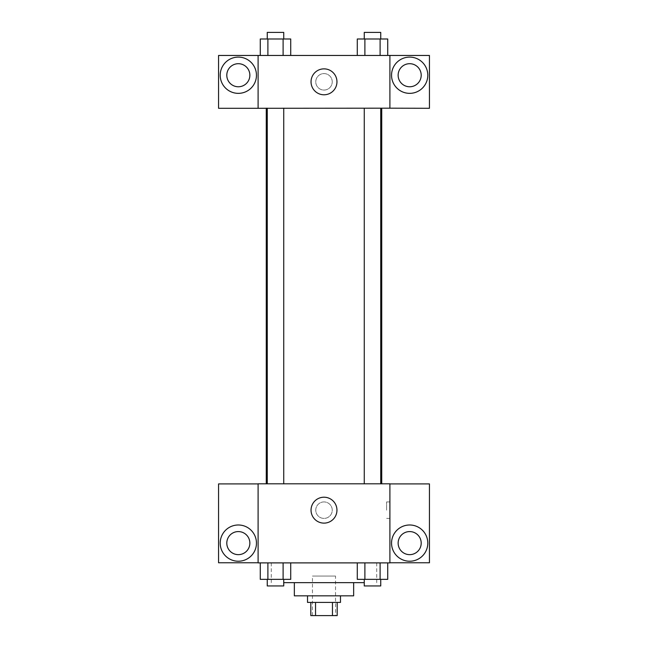 <?xml version="1.0" encoding="UTF-8"?>
<svg xmlns="http://www.w3.org/2000/svg" width="648" height="648" viewBox="0 0 648 648"><rect width="100%" height="100%" fill="white"/><g stroke="black" fill="none" stroke-linecap="round" stroke-linejoin="round"><path stroke-width="0.49" stroke-dasharray="3.24 2.43" d="M335.534 576.064L312.466 576.064L335.534 576.064L335.534 615.6L312.466 615.6L335.534 615.6M315.544 615.6L310.821 615.6L310.821 602.421L315.544 602.421L315.544 615.6L337.179 615.6L337.179 602.421L332.456 602.421L332.456 615.6M315.544 602.421L310.821 602.421M332.456 602.421L337.179 602.421M307.525 602.421L340.475 602.421M294.346 595.828L353.654 595.828M283.735 582.649L364.265 582.649M324 562.885L271.285 562.885L324 562.885M389.902 483.91L258.098 483.805L258.098 562.885L429.438 562.78L429.438 483.91L389.902 483.91L389.902 562.78M357.283 562.885L357.283 579.353L364.889 579.353L357.283 579.353L364.889 579.353L364.889 562.885L380.109 562.885L357.283 562.885L387.723 562.885L357.283 562.885L364.889 562.885L364.889 579.353L387.723 579.353L380.109 579.353L387.723 579.353L387.723 562.885L380.109 562.885L380.109 579.353L364.889 579.353L380.109 579.353L380.109 562.885L387.723 562.885L364.889 562.885L387.723 562.885M290.717 562.885L260.277 562.885L283.111 562.885L283.111 579.353L290.717 579.353L283.111 579.353L290.717 579.353L290.717 562.885L260.277 562.885L267.891 562.885L267.891 579.353L283.111 579.353L267.891 579.353L283.111 579.353L283.111 562.885L283.111 579.353M258.098 510.162L258.098 501.925L258.106 510.162M238.334 561.233A18.12 18.12 0 0 0 254.024 534.049A18.12 18.12 0 0 0 222.637 534.049A18.12 18.12 0 0 0 238.334 561.233M249.861 543.113A11.534 11.534 0 0 1 232.567 553.1A11.534 11.534 0 0 1 232.567 533.126A11.534 11.534 0 0 1 249.861 543.113M258.098 562.78L218.562 562.78L218.562 483.91L258.098 483.91M324 523.122A12.96 12.96 0 0 0 335.219 503.682A12.96 12.96 0 0 0 312.781 503.682A12.96 12.96 0 0 0 324 523.122M389.902 510.162L389.902 501.925L389.902 510.162M386.581 510.162L386.581 501.925L386.581 510.162M409.666 561.233A18.12 18.12 0 0 0 425.363 534.049A18.12 18.12 0 0 0 393.976 534.049A18.12 18.12 0 0 0 409.666 561.233M421.2 543.113A11.534 11.534 0 0 1 403.898 553.1A11.534 11.534 0 0 1 403.898 533.126A11.534 11.534 0 0 1 421.2 543.113M324 501.925A8.238 8.238 0 0 0 316.864 514.285A8.238 8.238 0 0 0 331.136 514.285A8.238 8.238 0 0 0 324 501.925A8.238 8.238 0 0 1 331.136 514.285A8.238 8.238 0 0 1 316.864 514.285A8.238 8.238 0 0 1 324 501.925M364.265 483.805L380.741 483.805L364.265 483.805L380.741 483.805L364.265 483.805L364.265 108.184L380.741 108.184L364.265 108.184M267.26 483.805L283.735 483.805L267.26 483.805L283.735 483.805L267.26 483.805L267.26 108.184L283.735 108.184L267.26 108.184L283.735 108.184L283.735 483.805M266.271 483.805L381.729 483.805L266.271 483.805M381.729 108.184L266.271 108.184L381.729 108.184M380.741 108.184L380.741 483.805M283.735 108.184L267.26 108.184M389.902 108.184L218.562 108.289L218.562 55.461L429.438 55.461L429.438 108.289L389.902 108.289L389.902 55.461M332.238 81.826A8.238 8.238 0 0 0 319.885 74.69A8.238 8.238 0 0 0 319.885 88.954A8.238 8.238 0 0 0 332.238 81.826A8.238 8.238 0 0 1 319.885 88.954A8.238 8.238 0 0 1 319.885 74.69A8.238 8.238 0 0 1 332.238 81.826M249.861 75.233A11.534 11.534 0 0 0 232.567 65.246A11.534 11.534 0 0 0 232.567 85.22A11.534 11.534 0 0 0 249.861 75.233M421.2 75.233A11.534 11.534 0 0 0 403.898 65.246A11.534 11.534 0 0 0 403.898 85.22A11.534 11.534 0 0 0 421.2 75.233M238.334 93.353A18.12 18.12 0 0 0 254.024 66.169A18.12 18.12 0 0 0 222.637 66.169A18.12 18.12 0 0 0 238.334 93.353M409.666 93.353A18.12 18.12 0 0 0 425.363 66.169A18.12 18.12 0 0 0 393.976 66.169A18.12 18.12 0 0 0 409.666 93.353M258.098 55.461L258.098 108.184M290.717 55.461L260.261 55.461L290.733 55.461L260.277 55.461L283.111 55.461L283.111 38.993L267.891 38.993L290.717 38.993L290.717 55.461L283.111 55.461L283.111 38.993L283.111 55.461M260.277 55.461L267.891 55.461L267.891 38.993L260.277 38.993L260.277 55.461L267.908 55.461L260.277 55.461L267.891 55.461L267.891 38.993L260.277 38.993L283.111 38.993M357.283 55.461L364.889 55.461L364.889 38.993L357.283 38.993L357.283 55.461L387.739 55.461L357.267 55.461L387.723 55.461L357.283 55.461L387.723 55.461L357.283 55.461L364.889 55.461L364.889 38.993L387.723 38.993L380.109 38.993L380.109 55.461L387.723 55.461L380.109 55.461L380.109 38.993L357.283 38.993L387.723 38.993L387.723 55.461M311.04 81.826A12.96 12.96 0 0 0 330.48 93.045A12.96 12.96 0 0 0 330.48 70.6A12.96 12.96 0 0 0 311.04 81.826M389.902 81.826L389.902 90.064L389.894 81.826M258.098 81.826L258.098 90.064L258.106 81.826M380.741 38.993L364.265 38.993L380.741 38.993L364.265 38.993L380.741 38.993L380.741 32.4L364.265 32.4L380.741 32.4L364.265 32.4L364.265 38.993M283.735 38.993L267.26 38.993L283.735 38.993L267.26 38.993L283.735 38.993L283.735 32.4L267.26 32.4L283.735 32.4L267.26 32.4L267.26 38.993M380.109 38.993L380.109 55.461M364.889 38.993L364.889 55.461M267.891 38.993L267.891 55.461M380.741 579.353L364.265 579.353L380.741 579.353L364.265 579.353L380.741 579.353L380.741 585.946L364.265 585.946L380.741 585.946L364.265 585.946L364.265 579.353M260.277 562.885L267.891 562.885L260.277 562.885L260.277 579.353L267.891 579.353L260.277 579.353L267.891 579.353L267.891 562.885L283.111 562.885L260.277 562.885L283.111 562.885M283.735 579.353L267.26 579.353L283.735 579.353L267.26 579.353L283.735 579.353L283.735 585.946L267.26 585.946L283.735 585.946L267.26 585.946L267.26 579.353M380.109 562.885L380.109 579.353M364.889 562.885L364.889 579.353M267.891 562.885L267.891 579.353M312.466 615.6L312.466 576.064M271.285 562.885L271.285 582.649M376.715 562.885L376.715 582.649M389.902 501.925L386.581 501.925M389.902 518.4L386.581 518.4"/><path stroke-width="0.97" d="M332.456 602.421L332.456 615.6L310.821 615.6L310.821 602.421M332.456 615.6L337.179 615.6L337.179 602.421M340.475 595.828L340.475 602.421L307.525 602.421L307.525 595.828M315.544 602.421L315.544 615.6M353.654 582.649L353.654 595.828L294.346 595.828L294.346 582.649M364.265 582.649L283.735 582.649M389.902 562.885L258.098 562.885L258.098 483.805L389.902 483.805L389.902 562.885M238.334 561.233A18.12 18.12 0 0 1 222.637 534.049A18.12 18.12 0 0 1 254.024 534.049A18.12 18.12 0 0 1 238.334 561.233M258.098 562.78L218.562 562.78L218.562 483.91L258.098 483.91M226.8 543.113A11.534 11.534 0 0 1 238.334 531.579A11.534 11.534 0 0 1 249.861 543.113A11.534 11.534 0 0 1 238.334 554.648A11.534 11.534 0 0 1 226.8 543.113M324 523.122A12.96 12.96 0 0 1 312.781 503.682A12.96 12.96 0 0 1 335.219 503.682A12.96 12.96 0 0 1 324 523.122M409.666 561.233A18.12 18.12 0 0 1 393.976 534.049A18.12 18.12 0 0 1 425.363 534.049A18.12 18.12 0 0 1 409.666 561.233M389.902 562.78L429.438 562.78L429.438 483.91L389.902 483.91M398.139 543.113A11.534 11.534 0 0 1 409.666 531.579A11.534 11.534 0 0 1 421.2 543.113A11.534 11.534 0 0 1 409.666 554.648A11.534 11.534 0 0 1 398.139 543.113M381.729 108.184L381.729 483.805M364.265 483.805L364.265 108.184M283.735 108.184L283.735 483.805M389.902 108.184L429.438 108.289L429.438 55.461L389.902 55.461L389.902 108.184L258.098 108.289L218.562 108.289L218.562 55.461L258.098 55.461L258.098 108.184M249.861 75.233A11.534 11.534 0 0 1 238.334 86.767A11.534 11.534 0 0 1 226.8 75.233A11.534 11.534 0 0 1 238.334 63.698A11.534 11.534 0 0 1 249.861 75.233M238.334 93.353A18.12 18.12 0 0 1 222.637 66.169A18.12 18.12 0 0 1 254.024 66.169A18.12 18.12 0 0 1 238.334 93.353M421.2 75.233A11.534 11.534 0 0 1 403.898 85.22A11.534 11.534 0 0 1 403.898 65.246A11.534 11.534 0 0 1 421.2 75.233M409.666 93.353A18.12 18.12 0 0 1 393.976 66.169A18.12 18.12 0 0 1 425.363 66.169A18.12 18.12 0 0 1 409.666 93.353M389.902 55.461L258.098 55.461M311.04 81.826A12.96 12.96 0 0 1 330.48 70.6A12.96 12.96 0 0 1 330.48 93.045A12.96 12.96 0 0 1 311.04 81.826M387.723 55.461L387.723 38.993L357.283 38.993L357.283 55.461M380.109 38.993L380.109 55.461M364.889 38.993L364.889 55.461M364.265 38.993L364.265 32.4L380.741 32.4L380.741 38.993M290.717 55.461L290.717 38.993L260.277 38.993L260.277 55.461M283.111 38.993L283.111 55.461M267.891 38.993L267.891 55.461M267.26 38.993L267.26 32.4L283.735 32.4L283.735 38.993M387.723 562.885L387.723 579.353L357.283 579.353L357.283 562.885M380.109 562.885L380.109 579.353M364.889 562.885L364.889 579.353M380.741 579.353L380.741 585.946L364.265 585.946L364.265 579.353M290.717 562.885L290.717 579.353L260.277 579.353L260.277 562.885M283.111 562.885L283.111 579.353M267.891 562.885L267.891 579.353M283.735 579.353L283.735 585.946L267.26 585.946L267.26 579.353M266.271 108.184L266.271 483.805M380.741 483.805L380.741 108.184M267.26 108.184L267.26 483.805"/></g></svg>
